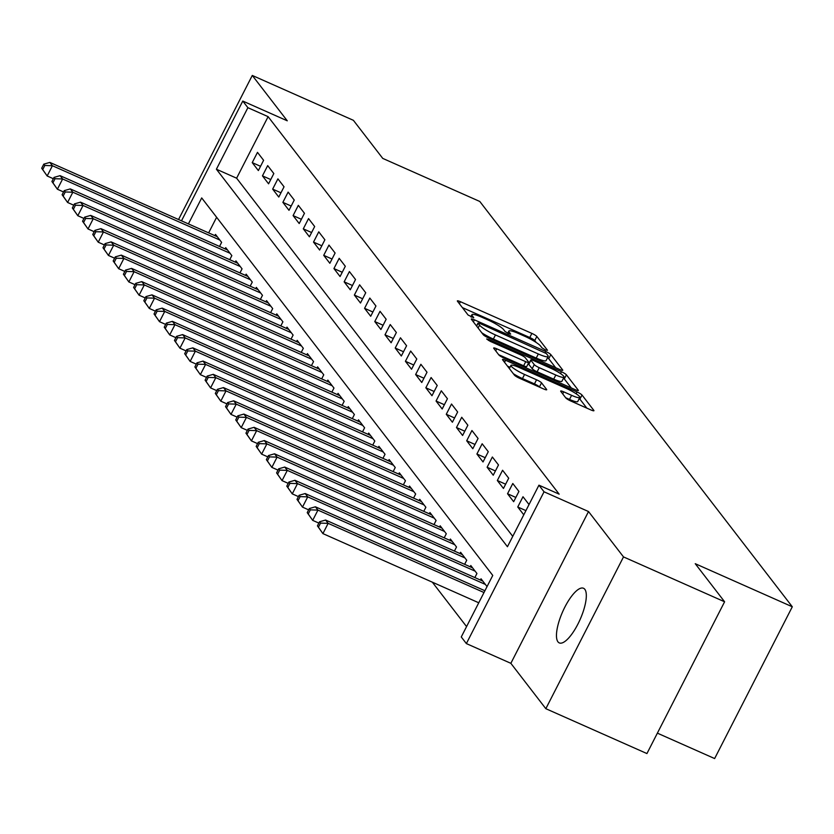 <?xml version="1.0" encoding="UTF-8"?>
<svg xmlns="http://www.w3.org/2000/svg" width="834" height="834" viewBox="0 0 834 834"><rect width="100%" height="100%" fill="white"/><g stroke="black" fill="none" stroke-linecap="round" stroke-linejoin="round"><path stroke-width="1.25" d="M545.415 349.957L547.5 350.28L536.846 336.467A4.587 0.74 27.1 0 0 531.873 333.402L460.42 301.699A4.587 0.74 27.1 0 0 457.345 300.907A4.587 0.74 27.1 0 0 457.459 301.23L468.103 315.043L473.743 317.744L472.284 315.721A14.668 2.366 27.1 0 1 471.929 314.679A14.668 2.366 27.1 0 1 481.781 317.201L487.734 319.849A14.668 2.366 27.1 0 1 503.642 329.638L505.018 331.432L508.5 333.579L510.658 334.121L509.199 332.109A14.668 2.366 27.1 0 1 508.844 331.067A14.668 2.366 27.1 0 1 518.696 333.59L524.649 336.227A14.668 2.366 27.1 0 1 540.557 346.027L541.933 347.82L545.415 349.957M584.832 589.325A29.888 9.549 -66.1 0 0 583.519 588.272A29.888 9.549 -66.1 0 0 563.732 609.383A29.888 9.549 -66.1 0 0 557.956 641.836A29.888 9.549 -66.1 0 0 559.27 642.899A29.888 9.549 -66.1 0 0 579.057 621.778A29.888 9.549 -66.1 0 0 584.832 589.325M565.848 397.964A4.587 0.74 27.1 0 0 570.821 401.018L590.868 409.921A4.587 0.74 27.1 0 0 593.944 410.703A4.587 0.74 27.1 0 0 593.829 410.38L582.007 395.035A4.587 0.74 27.1 0 0 577.034 391.98L505.581 360.267A4.587 0.74 27.1 0 0 502.506 359.475A4.587 0.74 27.1 0 0 502.61 359.808L514.442 375.144A4.587 0.74 27.1 0 0 519.415 378.209L543.632 388.957A4.587 0.74 27.1 0 0 546.708 389.739A4.587 0.74 27.1 0 0 546.593 389.415L541.537 382.848A4.587 0.74 27.1 0 0 536.564 379.783L524.555 374.456A12.26 1.981 27.1 0 1 510.961 365.396A12.26 1.981 27.1 0 1 519.186 367.502L566.223 388.383A12.26 1.981 27.1 0 1 579.828 397.443A12.26 1.981 27.1 0 1 571.592 395.337L563.753 391.855A4.587 0.74 27.1 0 0 560.677 391.073A4.587 0.74 27.1 0 0 560.782 391.396L565.848 397.964M724.6 601.783L646.934 753.561L545.832 708.691L623.509 556.914L724.6 601.783L695.243 563.701L792.3 606.777L479.8 201.474L382.743 158.397L353.387 120.315L252.285 75.446L287.261 120.805L242.777 101.06L247.886 107.69L268.11 116.656L559.155 494.155L538.941 485.179L544.039 491.799L466.373 643.587L461.265 636.957L492.758 575.429L201.703 197.929L188.411 223.908M623.509 556.914L588.523 511.544L544.039 491.799M559.687 369.483A4.587 0.74 27.1 0 0 562.762 370.275A4.587 0.74 27.1 0 0 562.658 369.942L550.826 354.606A4.587 0.74 27.1 0 0 545.853 351.541L474.41 319.829A4.587 0.74 27.1 0 0 471.325 319.047A4.587 0.74 27.1 0 0 471.439 319.37L483.272 334.715A4.587 0.74 27.1 0 0 488.244 337.77L559.687 369.483M566.411 374.82L578.243 390.166A4.587 0.74 27.1 0 1 578.358 390.489A4.587 0.74 27.1 0 1 575.272 389.697L503.83 357.994A4.587 0.74 27.1 0 1 498.857 354.93L493.791 348.362A4.587 0.74 27.1 0 1 493.686 348.039A4.587 0.74 27.1 0 1 496.762 348.821L525.733 361.685A4.587 0.74 27.1 0 0 528.819 362.477A4.587 0.74 27.1 0 0 528.704 362.144L525.347 357.786A4.587 0.74 27.1 0 0 520.374 354.731L490.204 341.335L486.649 338.969L488.807 339.521L561.449 371.756A4.587 0.74 27.1 0 1 566.411 374.82L564.316 378.928L571.248 387.914M252.285 75.446L178.549 219.53M263.607 160.305L257.487 152.361L252.233 162.62L258.363 170.563L263.607 160.305M273.823 173.555L267.693 165.612L262.449 175.859L268.579 183.814L273.823 173.555M284.04 186.795L277.91 178.851L272.655 189.109L278.785 197.053L284.04 186.795M294.246 200.045L288.116 192.101L282.872 202.349L289.002 210.304L294.246 200.045M304.462 213.296L298.332 205.341L293.088 215.599L299.208 223.543L304.462 213.296M314.668 226.535L308.549 218.591L303.295 228.839L309.424 236.793L314.668 226.535M324.885 239.785L318.755 231.831L313.511 242.089L319.641 250.033L324.885 239.785M335.101 253.025L328.971 245.081L323.717 255.34L329.847 263.283L335.101 253.025M345.307 266.275L339.177 258.321L333.934 268.579L340.063 276.523L345.307 266.275M355.524 279.515L349.394 271.571L344.15 281.829L350.27 289.773L355.524 279.515M365.73 292.765L359.61 284.811L354.356 295.069L360.486 303.023L365.73 292.765M375.946 306.005L369.816 298.061L364.573 308.319L370.703 316.263L375.946 306.005M386.163 319.255L380.033 311.311L374.779 321.559L380.909 329.513L386.163 319.255M396.369 332.495L390.239 324.551L384.995 334.809L391.125 342.753L396.369 332.495M406.585 345.745L400.456 337.801L395.212 348.049L401.331 356.003L406.585 345.745M416.791 358.995L410.672 351.041L405.418 361.299L411.548 369.243L416.791 358.995M427.008 372.235L420.878 364.291L415.634 374.539L421.764 382.493L427.008 372.235M437.224 385.485L431.095 377.531L425.84 387.789L431.97 395.733L437.224 385.485M447.431 398.725L441.301 390.781L436.057 401.039L442.187 408.983L447.431 398.725M457.647 411.975L451.517 404.021L446.273 414.279L452.393 422.223L457.647 411.975M467.853 425.215L461.734 417.271L456.479 427.529L462.609 435.473L467.853 425.215M478.07 438.465L471.94 430.511L466.696 440.769L472.815 448.723L478.07 438.465M488.276 451.705L482.156 443.761L476.902 454.019L483.032 461.963L488.276 451.705M498.492 464.955L492.362 457.011L487.119 467.259L493.248 475.213L498.492 464.955M508.709 478.195L502.579 470.251L497.335 480.509L503.455 488.453L508.709 478.195M518.915 491.445L512.795 483.501L507.541 493.749L513.671 501.703L518.915 491.445M529.027 504.549L523.001 496.741L517.758 506.999L523.773 514.807M268.11 116.656L236.616 178.195L512.754 536.345M432.325 582.174L466.571 626.595M216.621 217.278L208.636 232.884M214.859 235.647L215.495 234.406L221.625 242.35L219.54 246.437M225.076 248.897L225.712 247.646L231.842 255.6L229.746 259.676M235.292 262.137L235.928 260.896L242.048 268.84L239.963 272.927M245.498 275.387L246.134 274.136L252.264 282.09L250.179 286.166M255.715 288.627L256.351 287.386L262.481 295.33L260.385 299.416M265.921 301.877L266.557 300.636L272.687 308.58L270.602 312.656M276.137 315.116L276.773 313.876L282.903 321.82L280.808 325.906M286.354 328.367L286.99 327.126L293.109 335.07L291.024 339.157M296.56 341.606L297.196 340.366L303.326 348.31L301.241 352.396M306.776 354.857L307.412 353.616L313.542 361.56L311.447 365.646M316.983 368.096L317.618 366.856L323.748 374.81L321.663 378.886M327.199 381.346L327.835 380.106L333.965 388.05L331.869 392.136M337.416 394.597L338.051 393.346L344.171 401.3L342.086 405.376M347.622 407.836L348.258 406.596L354.387 414.54L352.302 418.626M357.838 421.087L358.474 419.836L364.604 427.79L362.509 431.866M368.044 434.326L368.68 433.086L374.81 441.03L372.725 445.116M378.261 447.577L378.897 446.336L385.027 454.28L382.931 458.356M388.477 460.816L389.113 459.576L395.233 467.52L393.148 471.606M398.683 474.066L399.319 472.826L405.449 480.77L403.364 484.856M408.9 487.306L409.536 486.066L415.666 494.009L413.57 498.096M419.106 500.556L419.742 499.316L425.872 507.26L423.787 511.346M429.322 513.796L429.958 512.556L436.088 520.51L433.993 524.586M439.539 527.046L440.175 525.806L446.294 533.75L444.209 537.836M449.745 540.296L450.381 539.045L456.511 547L454.426 551.076M459.961 553.536L460.597 552.296L466.727 560.24L464.632 564.326M470.168 566.786L470.803 565.535L476.933 573.49L474.848 577.566M480.384 580.026L481.02 578.786L487.046 586.594M657.38 733.149L714.634 758.554L792.3 606.777M588.523 511.544L510.856 663.322L545.832 708.691M510.856 663.322L466.373 643.587M247.886 107.69L216.402 169.219L507.447 546.718L538.941 485.179M181.489 220.833L242.777 101.06M236.616 178.195L216.402 169.219M252.233 162.62L260.542 166.3M262.449 175.859L270.758 179.55M272.655 189.109L280.964 192.79M282.872 202.349L291.181 206.04M293.088 215.599L301.387 219.29M303.295 228.839L311.603 232.53M313.511 242.089L321.82 245.78M323.717 255.34L332.026 259.02M333.934 268.579L342.242 272.27M344.15 281.829L352.448 285.509M354.356 295.069L362.665 298.76M364.573 308.319L372.881 311.999M374.779 321.559L383.087 325.25M384.995 334.809L393.304 338.489M395.212 348.049L403.51 351.739M405.418 361.299L413.727 364.99M415.634 374.539L423.943 378.229M425.84 387.789L434.149 391.48M436.057 401.039L444.366 404.719M446.273 414.279L454.572 417.97M456.479 427.529L464.788 431.209M466.696 440.769L475.005 444.459M476.902 454.019L485.211 457.699M487.119 467.259L495.427 470.949M497.335 480.509L505.633 484.2M507.541 493.749L515.85 497.439M517.758 506.999L525.92 510.617M536.231 342.493L534.75 340.574A4.587 0.74 27.1 0 0 529.778 337.509L462.349 307.59M555.663 367.7L548.73 358.703A4.587 0.74 27.1 0 0 547.552 357.723M546.374 353.564L480.175 323.592L478.018 323.039L479.55 325.156A14.668 2.366 27.1 0 0 495.459 334.945L538.337 353.981A14.668 2.366 27.1 0 0 548.178 356.493A14.668 2.366 27.1 0 0 547.823 355.451L546.374 353.564M481.791 332.787A14.668 2.366 27.1 0 0 493.363 339.052L495.459 334.945M548.178 356.493L546.082 360.601A14.668 2.366 27.1 0 1 536.231 358.078L493.363 339.052M498.69 354.711L523.637 365.782A4.587 0.74 27.1 0 0 526.713 366.574L528.819 362.477M528.808 362.31L529.434 362.582M555.809 375.029A12.26 1.981 27.1 0 0 564.034 377.135A12.26 1.981 27.1 0 0 550.44 368.075L533.875 360.715A4.587 0.74 27.1 0 0 530.789 359.934A4.587 0.74 27.1 0 0 530.904 360.257L534.26 364.614A4.587 0.74 27.1 0 0 539.233 367.679L555.809 375.029L553.703 379.136A12.26 1.981 27.1 0 0 561.939 381.242L564.034 377.135M529.027 363.937A4.587 0.74 27.1 0 0 528.693 364.031A4.587 0.74 27.1 0 0 528.808 364.364L530.904 360.257M553.703 379.136L537.138 371.776A4.587 0.74 27.1 0 1 532.165 368.711L528.808 364.364M564.316 378.928A4.587 0.74 27.1 0 0 563.503 378.188M579.828 397.443L577.722 401.54A12.26 1.981 27.1 0 1 569.497 399.434L565.681 397.745M513.306 373.674A12.26 1.981 27.1 0 0 522.459 378.563L524.555 374.456M539.598 387.164L539.431 386.955A4.587 0.74 27.1 0 0 534.458 383.89L522.459 378.563M510.001 367.262L507.51 366.157M586.834 408.128L579.901 399.142A4.587 0.74 27.1 0 0 579.265 398.548M217.288 236.72L49.863 162.411L52.417 165.726L47.173 175.984L53.334 178.716M42.722 169.583L47.173 175.984L41.7 168.249L42.722 169.583L44.817 165.476L43.795 164.152L41.7 168.249M44.817 165.476L52.417 165.726L219.842 240.036M43.795 164.152L49.863 162.411M227.494 249.971L60.079 175.661L62.633 178.976L57.379 189.224L63.551 191.966M52.938 182.823L57.379 189.224L51.916 181.499L52.938 182.823L55.034 178.726L54.012 177.402L51.916 181.499M55.034 178.726L62.633 178.976L230.048 253.275M54.012 177.402L60.079 175.661M237.711 263.21L70.285 188.901L72.839 192.216L67.596 202.474L73.757 205.206M63.144 196.073L67.596 202.474L62.123 194.749L63.144 196.073L65.25 191.966L64.228 190.642L62.123 194.749M65.25 191.966L72.839 192.216L240.265 266.526M64.228 190.642L70.285 188.901M247.927 276.461L80.502 202.151L83.056 205.466L77.802 215.714L83.973 218.456M73.361 209.313L77.802 215.714L72.339 207.989L73.361 209.313L75.456 205.216L74.434 203.892L72.339 207.989M75.456 205.216L83.056 205.466L250.481 279.765M74.434 203.892L80.502 202.151M258.133 289.7L90.718 215.401L93.262 218.706L88.018 228.964L94.19 231.696M83.567 222.563L88.018 228.964L82.545 221.239L83.567 222.563L85.673 218.456L84.651 217.132L82.545 221.239M85.673 218.456L93.262 218.706L260.688 293.015M84.651 217.132L90.718 215.401M268.35 302.951L100.924 228.641L103.479 231.956L98.235 242.204L104.396 244.946M93.783 235.803L98.235 242.204L92.762 234.479L93.783 235.803L95.879 231.706L94.857 230.382L92.762 234.479M95.879 231.706L103.479 231.956L270.904 306.255M94.857 230.382L100.924 228.641M278.556 316.19L111.141 241.891L113.695 245.196L108.441 255.454L114.612 258.196M104 249.053L108.441 255.454L102.978 247.729L104 249.053L106.095 244.946L105.074 243.622L102.978 247.729M106.095 244.946L113.695 245.196L281.11 319.505M105.074 243.622L111.141 241.891M288.772 329.44L121.347 255.131L123.901 258.446L118.657 268.704L124.819 271.436M114.206 262.293L118.657 268.704L113.184 260.969L114.206 262.293L116.312 258.196L115.29 256.872L113.184 260.969M116.312 258.196L123.901 258.446L291.327 332.756M115.29 256.872L121.347 255.131M298.989 342.68L131.564 268.381L134.118 271.686L128.863 281.944L135.035 284.686M124.422 275.543L128.863 281.944L123.401 274.219L124.422 275.543L126.518 271.436L125.496 270.112L123.401 274.219M126.518 271.436L134.118 271.686L301.543 345.995M125.496 270.112L131.564 268.381M309.195 355.93L141.78 281.621L144.324 284.936L139.08 295.194L145.241 297.926M134.628 288.783L139.08 295.194L133.607 287.459L134.628 288.783L136.734 284.686L135.713 283.362L133.607 287.459M136.734 284.686L144.324 284.936L311.749 359.245M135.713 283.362L141.78 281.621M319.412 369.181L151.986 294.871L154.54 298.176L149.296 308.434L155.458 311.176M144.845 302.033L149.296 308.434L143.823 300.709L144.845 302.033L146.94 297.926L145.919 296.602L143.823 300.709M146.94 297.926L154.54 298.176L321.966 372.485M145.919 296.602L151.986 294.871M329.618 382.42L162.203 308.111L164.757 311.426L159.502 321.684L165.674 324.416M155.061 315.283L159.502 321.684L154.04 313.949L155.061 315.283L157.157 311.176L156.135 309.852L154.04 313.949M157.157 311.176L164.757 311.426L332.172 385.735M156.135 309.852L162.203 308.111M339.834 395.67L172.409 321.361L174.963 324.676L169.719 334.924L175.88 337.666M165.268 328.523L169.719 334.924L164.246 327.199L165.268 328.523L167.363 324.426L166.352 323.102L164.246 327.199M167.363 324.426L174.963 324.676L342.388 398.975M166.352 323.102L172.409 321.361M350.051 408.91L182.625 334.601L185.179 337.916L179.925 348.174L186.097 350.906M175.484 341.773L179.925 348.174L174.462 340.449L175.484 341.773L177.579 337.666L176.558 336.342L174.462 340.449M177.579 337.666L185.179 337.916L352.605 412.225M176.558 336.342L182.625 334.601M360.257 422.16L192.842 347.851L195.385 351.166L190.142 361.414L196.303 364.156M185.69 355.013L190.142 361.414L184.668 353.689L185.69 355.013L187.796 350.916L186.774 349.592L184.668 353.689M187.796 350.916L195.385 351.166L362.811 425.465M186.774 349.592L192.842 347.851M370.473 435.4L203.048 361.101L205.602 364.406L200.358 374.664L206.519 377.395M195.907 368.263L200.358 374.664L194.885 366.939L195.907 368.263L198.002 364.156L196.98 362.832L194.885 366.939M198.002 364.156L205.602 364.406L373.027 438.715M196.98 362.832L203.048 361.101M380.679 448.65L213.264 374.341L215.818 377.656L210.564 387.904L216.736 390.646M206.123 381.503L210.564 387.904L205.101 380.179L206.123 381.503L208.219 377.406L207.197 376.082L205.101 380.179M208.219 377.406L215.818 377.656L383.233 451.965M207.197 376.082L213.264 374.341M390.896 461.89L223.47 387.591L226.024 390.896L220.781 401.154L226.942 403.896M216.329 394.753L220.781 401.154L215.308 393.429L216.329 394.753L218.425 390.646L217.413 389.322L215.308 393.429M218.425 390.646L226.024 390.896L393.45 465.205M217.413 389.322L223.47 387.591M401.112 475.14L233.687 400.831L236.241 404.146L230.987 414.404L237.158 417.136M226.546 407.993L230.987 414.404L225.524 406.669L226.546 407.993L228.641 403.896L227.619 402.572L225.524 406.669M228.641 403.896L236.241 404.146L403.656 478.455M227.619 402.572L233.687 400.831M411.318 488.39L243.903 414.081L246.447 417.386L241.203 427.644L247.364 430.386M236.752 421.243L241.203 427.644L235.73 419.919L236.752 421.243L238.858 417.136L237.836 415.812L235.73 419.919M238.858 417.136L246.447 417.386L413.873 491.695M237.836 415.812L243.903 414.081M421.535 501.63L254.109 427.321L256.663 430.636L251.42 440.894L257.581 443.625M246.968 434.483L251.42 440.894L245.947 433.159L246.968 434.483L249.064 430.386L248.042 429.062L245.947 433.159M249.064 430.386L256.663 430.636L424.089 504.945M248.042 429.062L254.109 427.321M431.741 514.88L264.326 440.571L266.88 443.876L261.626 454.134L267.797 456.876M257.185 447.733L261.626 454.134L256.163 446.409L257.185 447.733L259.28 443.625L258.259 442.301L256.163 446.409M259.28 443.625L266.88 443.876L434.295 518.185M258.259 442.301L264.326 440.571M441.957 528.12L274.532 453.811L277.086 457.126L271.842 467.384L278.003 470.115M267.391 460.983L271.842 467.384L266.369 459.649L267.391 460.983L269.486 456.876L268.475 455.552L266.369 459.649M269.486 456.876L277.086 457.126L444.512 531.435M268.475 455.552L274.532 453.811M452.174 541.37L284.748 467.061L287.303 470.376L282.048 480.624L288.22 483.366M277.607 474.223L282.048 480.624L276.586 472.899L277.607 474.223L279.703 470.126L278.681 468.802L276.586 472.899M279.703 470.126L287.303 470.376L454.718 544.675M278.681 468.802L284.748 467.061M462.38 554.61L294.965 480.301L297.509 483.616L292.265 493.874L298.426 496.605M287.813 487.473L292.265 493.874L286.792 486.149L287.813 487.473L289.919 483.366L288.898 482.042L286.792 486.149M289.919 483.366L297.509 483.616L464.934 557.925M288.898 482.042L294.965 480.301M472.597 567.86L305.171 493.551L307.725 496.866L302.481 507.114L308.643 509.855M298.03 500.713L302.481 507.114L297.008 499.389L298.03 500.713L300.125 496.616L299.104 495.292L297.008 499.389M300.125 496.616L307.725 496.866L475.151 571.165M299.104 495.292L305.171 493.551M482.803 581.1L315.388 506.801L317.942 510.106L312.687 520.364L318.859 523.095M308.246 513.963L312.687 520.364L307.225 512.639L308.246 513.963L310.342 509.855L309.32 508.531L307.225 512.639M310.342 509.855L317.942 510.106L485.357 584.415M309.32 508.531L315.388 506.801M484.919 590.753L325.594 520.041L328.148 523.356L322.904 533.604L478.758 602.784M318.452 527.203L322.904 533.604L317.431 525.879L318.452 527.203L320.548 523.106L319.537 521.782L317.431 525.879M320.548 523.106L328.148 523.356L484.001 592.526M319.537 521.782L325.594 520.041M508.459 333.558L509.199 332.109M471.544 317.17L472.284 315.721M459.378 303.732L460.42 301.699M529.778 337.509L531.873 333.402M534.75 340.574L536.846 336.467M473.368 321.872L474.41 319.829M545.269 352.688L545.853 351.541M548.73 358.703L550.826 354.606M476.641 326.115L478.101 323.269M478.091 328.002L479.55 325.156M536.231 358.078L538.337 353.981M495.719 350.864L496.762 348.821M523.637 365.782L525.733 361.685M488.359 340.397L488.807 339.521M560.511 373.569L561.449 371.756M532.165 368.711L534.26 364.614M537.138 371.776L539.233 367.679M562.71 393.888L563.753 391.855M569.497 399.434L571.592 395.337M534.458 383.89L536.564 379.783M539.431 386.955L541.537 382.848M504.539 362.3L505.581 360.267M576.117 393.752L577.034 391.98M579.901 399.142L582.007 395.035M507.75 333.214L508.844 331.067M470.835 316.837L471.929 314.679M476.527 325.969L478.018 323.039M528.693 364.031L530.789 359.934M509.345 368.534L510.961 365.396"/></g></svg>
